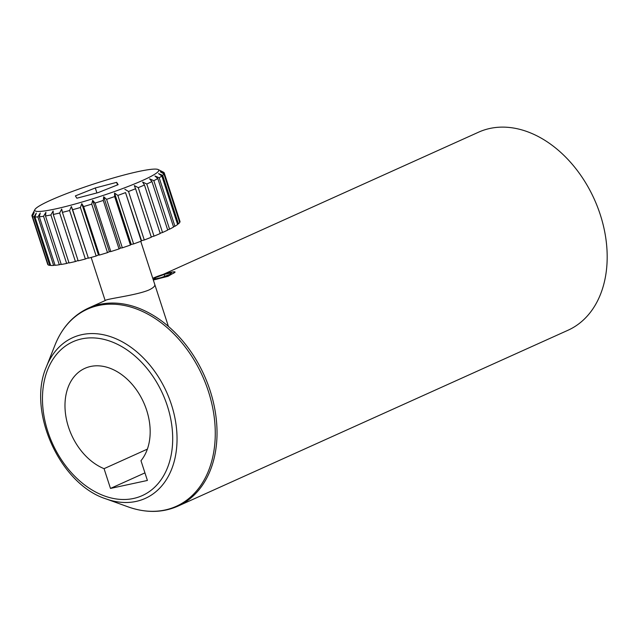 <?xml version="1.0" encoding="UTF-8"?>
<svg xmlns="http://www.w3.org/2000/svg" width="639" height="639" viewBox="0 0 639 639"><rect width="100%" height="100%" fill="white"/><g stroke="black" fill="none" stroke-linecap="round" stroke-linejoin="round"><path stroke-width="0.96" d="M159.175 177.762L174.934 226.262A69.539 7.356 -18 0 0 177.618 224.497L161.859 175.989A69.539 7.356 162 0 1 159.175 177.762L154.934 175.981L157.817 178.553A69.539 7.356 162 0 1 153.823 180.669L169.583 229.177A69.539 7.356 -18 0 0 173.576 227.053L157.817 178.553M174.934 226.262L173.481 226.749M162.665 175.358L178.425 223.858A69.539 7.356 -18 0 0 179.719 222.492L163.959 173.992A69.539 7.356 162 0 1 162.665 175.358L158.536 173.608L161.859 175.989M178.425 223.858L177.514 224.177M158.176 169.551A65.194 6.893 -18 0 0 122.049 175.541A65.194 6.893 -18 0 0 34.873 209.616A65.194 6.893 -18 0 0 98.885 196.836A65.194 6.893 -18 0 0 158.176 169.551L163.608 172.274A69.539 7.356 162 0 1 163.712 172.338L160.093 170.549L164.055 172.61A69.539 7.356 162 0 1 164.223 172.897A69.539 7.356 162 0 1 164.191 173.528L160.277 171.779L163.959 173.992M164.191 173.528L179.607 222.164M179.95 222.029A69.539 7.356 -18 0 0 179.982 221.406L164.223 172.897M31.95 215.878L47.709 264.378A69.539 7.356 -18 0 0 47.877 264.666L32.118 216.166A69.539 7.356 162 0 1 31.95 215.878A69.539 7.356 162 0 1 31.982 215.247L34.873 209.616M34.027 211.245L32.214 214.784M32.461 216.445L48.221 264.945A69.539 7.356 -18 0 0 49.778 265.385L34.019 216.885A69.539 7.356 162 0 1 32.461 216.445L34.21 212.475L32.118 216.166M34.929 216.964L50.689 265.465A69.539 7.356 -18 0 0 53.628 265.425L37.869 216.917A69.539 7.356 162 0 1 34.929 216.964L36.303 213.067L34.019 216.885M50.585 265.153L49.778 265.385M39.322 216.805L55.082 265.305A69.539 7.356 -18 0 0 59.307 264.77L43.548 216.27A69.539 7.356 162 0 1 39.322 216.805L40.249 213.011L37.869 216.917M54.986 265.001L53.628 265.425M45.497 215.958L61.256 264.458A69.539 7.356 -18 0 0 66.648 263.46L50.888 214.952A69.539 7.356 162 0 1 45.497 215.958L45.92 212.292L43.548 216.27M61.16 264.155L59.307 264.77M53.277 214.456L69.036 262.964A69.539 7.356 -18 0 0 75.418 261.519L59.659 213.011A69.539 7.356 162 0 1 53.277 214.456L53.149 210.95L50.888 214.952M68.932 262.645L66.648 263.46M62.414 212.348L78.174 260.848A69.539 7.356 -18 0 0 85.362 259.011L69.603 210.511A69.539 7.356 162 0 1 62.414 212.348L61.711 209.009L59.659 213.011M78.062 260.52L75.418 261.519M88.39 258.196A69.539 7.356 -18 0 0 96.162 256.015L80.402 207.515A69.539 7.356 162 0 1 72.63 209.696L88.39 258.196L71.352 206.541L69.603 210.511M88.046 257.924L85.362 259.011M72.63 209.696L71.352 206.541M99.38 255.073A69.539 7.356 -18 0 0 107.504 252.621L91.744 204.121A69.539 7.356 162 0 1 83.621 206.573L99.38 255.073L98.47 254.993L81.776 203.617L80.402 207.515M98.47 254.993L96.162 256.015M83.621 206.573L81.776 203.617M110.819 251.582A69.539 7.356 -18 0 0 119.046 248.93L103.286 200.43A69.539 7.356 162 0 1 95.059 203.082L110.819 251.582L109.365 251.702L92.671 200.327L91.744 204.121M109.365 251.702L107.504 252.621M95.059 203.082L92.671 200.327M122.345 247.828A69.539 7.356 -18 0 0 130.42 245.056L114.661 196.556A69.539 7.356 162 0 1 106.585 199.328L122.345 247.828L120.396 248.14L103.702 196.764L103.286 200.43M120.396 248.14L119.046 248.93M106.585 199.328L103.702 196.764M133.607 243.93A69.539 7.356 -18 0 0 141.291 241.119L125.532 192.619A69.539 7.356 162 0 1 117.848 195.422L133.607 243.93L131.227 244.425L114.533 193.042L114.661 196.556M131.227 244.425L130.42 245.056M117.848 195.422L114.533 193.042M144.278 239.992A69.539 7.356 -18 0 0 151.331 237.237L135.572 188.729A69.539 7.356 162 0 1 128.519 191.492L144.278 239.992L141.531 240.655L125.532 192.619M141.531 240.655L141.291 241.119M128.519 191.492L124.837 189.28M138.264 187.642L154.023 236.142A69.539 7.356 -18 0 0 160.229 233.523L144.47 185.014A69.539 7.356 162 0 1 138.264 187.642L134.294 185.582L135.572 188.729M154.023 236.142L151.219 236.893M146.778 184L162.538 232.5A69.539 7.356 -18 0 0 167.722 230.088L151.962 181.588A69.539 7.356 162 0 1 146.778 184L142.625 182.059L144.47 185.014M162.538 232.5L160.133 233.203M153.823 180.669L149.574 178.832L151.962 181.588M169.583 229.177L167.626 229.784M76.84 198.21L98.214 192.595L118.127 184.663L116.657 182.347L95.291 187.962L75.378 195.893L76.84 198.21M96.904 192.938L95.291 187.962M117.496 184.919L116.657 182.347M153.312 279.978A13.036 1.382 -18 0 0 167.21 275.904A13.036 1.382 -18 0 0 175.046 271.998A13.036 1.382 -18 0 0 166.595 273.388A13.036 1.382 -18 0 0 153.009 278.205A13.036 1.382 -18 0 0 152.777 278.316M170.062 274.347L171.564 272.765L164.151 274.443L155.229 277.701L153.719 279.283L161.14 277.614L170.062 274.347M155.604 278.86L155.229 277.701M164.75 276.288L164.151 274.443M177.834 506.184C162.418 512.909 145.828 513.133 128.048 506.847A108.111 77.447 -114.3 0 0 208.354 391.212A108.111 77.447 -114.3 0 0 131.514 307.271A108.111 77.447 -114.3 0 0 55.05 344.956C62.103 327.472 73.253 315.179 88.501 308.078A108.654 77.846 65.7 0 1 210.087 390.525A108.654 77.846 65.7 0 1 177.834 506.184L567.991 330.251A108.654 77.846 -114.3 0 0 600.245 214.592A108.654 77.846 -114.3 0 0 478.667 132.145L163.185 274.403M175.014 272.174L168.073 276.288L153.32 279.986M88.501 308.078L105.339 300.49C106.354 298.78 136.051 295.45 148.911 290.002C153.256 287.925 155.213 286.08 154.774 284.475M104.061 468.667L110.483 488.428L147.401 480.456L140.979 460.695A55.202 39.546 -114.3 0 0 139.27 394.143A55.202 39.546 -114.3 0 0 84.883 368.352A55.202 39.546 -114.3 0 0 66.2 418.162A55.202 39.546 -114.3 0 0 104.061 468.667L147.369 449.137M144.941 472.884L110.483 488.428M105.914 498.859C59.826 484.218 26.838 411.069 46.383 366.826A88.166 63.165 65.7 0 1 108.742 336.098A88.166 63.165 65.7 0 1 171.404 404.551A88.166 63.165 65.7 0 1 105.914 498.859L128.048 506.847M167.298 405.773A84.372 60.441 -114.3 0 0 55.266 356.019A84.372 60.441 -114.3 0 0 100.163 494.219A84.372 60.441 -114.3 0 0 167.298 405.773M168.392 326.377L140.756 241.318M105.163 300.562L91.153 257.437M46.383 366.826L55.05 344.956"/></g></svg>
